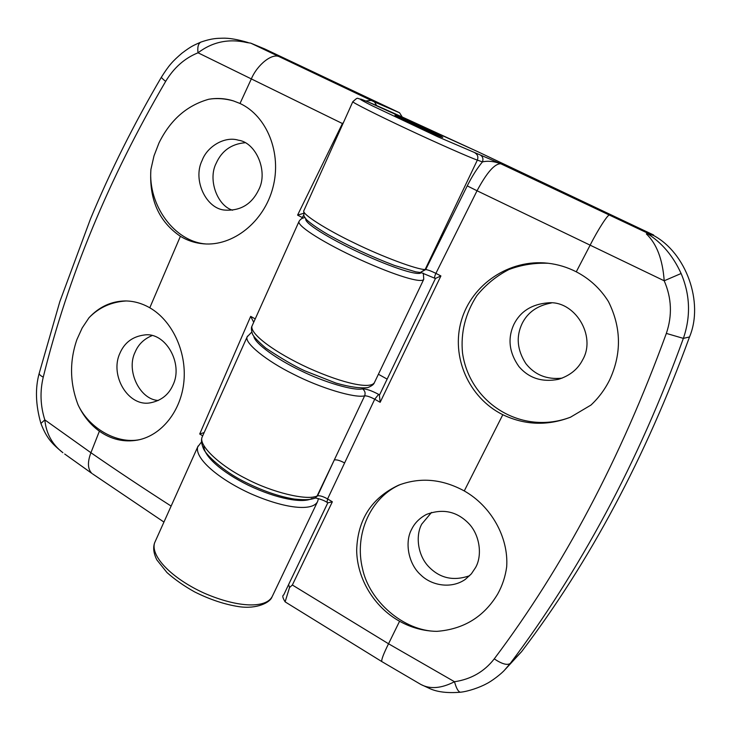 <?xml version="1.0" encoding="UTF-8"?>
<svg xmlns="http://www.w3.org/2000/svg" width="731" height="731" viewBox="0 0 731 731"><rect width="100%" height="100%" fill="white"/><g stroke="black" fill="none" stroke-linecap="round" stroke-linejoin="round"><path stroke-width="1.1" d="M514.012 324.135C507.405 338.316 509.041 352.452 518.909 366.551C528.897 378.219 542.091 382.477 558.502 379.316C569.869 375.697 577.919 369.192 582.662 359.798C596.679 335.885 574.593 299.893 547.702 302.881C531.739 304.279 520.509 311.369 514.012 324.135M608.43 301.537C621.323 327.451 621.77 353.502 609.755 379.691C605.021 389.294 598.762 397.755 590.977 405.056L570.472 417.209C547.373 426.027 524.821 425.195 502.809 414.715C468.662 397.783 450.762 356.701 461.371 320.571C471.751 284.35 509.324 258.856 547.848 263.215C557.808 264.348 567.283 267.217 576.275 271.813C589.661 278.794 600.379 288.708 608.43 301.537M570.838 417.054C522.035 435.904 469.677 403.421 462.513 352.954C460.567 332.614 465.336 313.508 476.822 295.644C485.841 284.597 496.55 275.889 508.94 269.529C521.349 264.841 534.462 262.749 548.287 263.27M411.654 529.281C404.535 541.982 408.19 563.939 420.901 575.041C431.674 585.686 451.493 589.159 465.373 579.336L471.34 573.872L475.607 567.494C482.506 555.45 479.947 534.608 468.242 522.985C456.455 511.243 442.511 508.401 426.411 514.45C419.557 518.133 414.641 523.076 411.654 529.281M436.809 631.356C423.715 631.109 411.306 627.737 399.574 621.259C373.97 606.931 357.011 578.55 356.664 550.178C357.642 519.549 371.622 497.884 398.605 485.183C420.27 477.014 442.154 478.933 464.267 490.94C491.068 506.035 508.712 537.294 506.684 566.817C505.349 576.622 502.334 585.714 497.637 594.12C483.858 616.891 463.582 629.309 436.809 631.356C403.686 631.2 369.319 601.147 362.53 568.782C353.941 533.794 370.946 496.979 400.579 484.425M562.139 378.137C546.898 379.8 534.8 374.939 525.836 363.572C517.128 349.994 515.894 336.644 522.135 323.513C527.681 312.356 537.413 305.521 551.329 303M469.658 575.699C453.64 581.309 440.035 578.358 428.85 566.845C417.73 555.56 415.309 535.759 421.769 524.072L431.528 512.431M441.442 136.999L442.794 137.391C442.959 136.688 404.974 118.934 396.65 115.745L394.987 115.233C394.466 115.772 434.059 134.266 441.442 136.999M521.614 651.632C589.771 561.874 645.738 456.985 689.507 336.964C704.035 302.506 686.171 252.771 653.441 235.419L648.123 233.372L646.341 233.893C656.694 243.734 662.652 259.368 664.196 280.786L681.109 273.504C690.155 294.794 690.905 316.413 683.366 338.38C660.943 400.25 635.065 458.575 605.707 513.336C576.284 568.005 544.476 618.033 510.275 663.419L521.614 651.632L505.039 669.614M303.95 210.455L303.767 210.866C301.748 213.945 326.382 229.644 354.233 242.948C382.459 256.8 417.063 269.62 425.14 269.538L425.698 269.575C427.836 269.794 431.235 271.055 435.895 273.367L440.903 275.943L380.166 402.297L374.72 399.236L327.598 498.935L332.349 501.786L292.363 585.01L289.549 587.514L285.117 601.851C282.632 597.812 282.157 595.527 283.692 594.979L288.581 584.626M292.363 585.01L388.536 643.773L454.499 681.731C456.336 688.364 458.3 691.855 460.393 692.22C448.185 693.226 438.308 692.166 430.769 689.031L420.791 684.426C430.02 689.397 441.25 688.501 454.499 681.731C471.066 679.273 484.315 671.652 494.247 658.878C563.437 566.927 620.802 458.438 666.343 333.409C672.401 315.554 671.688 298.01 664.196 280.786L477.041 190.764L435.895 273.367C434.671 275.989 434.351 277.625 434.918 278.255L435.119 278.31M378.402 374.254L387.147 379.115M477.407 151.509L653.642 235.016M202.651 435.904L202.204 436.919C198.019 444.896 219.172 465.245 245.57 478.412C272.124 492.584 307.084 500.826 317.09 496.011L317.583 495.828C319.913 495.454 323.248 496.495 327.598 498.935L326.985 502.334L327.808 502.809M494.247 658.878C501.923 664.004 507.268 665.521 510.275 663.419L504.792 669.861C501.439 673.781 491.661 681.265 486.462 683.759C479.901 687.378 468.187 691.462 460.393 692.22L460.53 692.202M646.359 233.874L647.328 233.6C661.866 242.665 673.123 255.969 681.109 273.504M477.8 151.692L368.296 102.029C356.938 97.369 357.267 98.21 371.905 105.629L437.65 136.706L500.817 163.781C494.055 161.277 487.924 160.646 482.433 161.907L477.352 160.098C470.289 157.741 435.923 142.572 406.856 128.903C378.302 115.553 351.913 102.267 352.808 101.719L352.854 101.627M475.068 152.962C477.708 154.606 478.467 156.982 477.352 160.098L425.14 269.538L420.334 272.48L425.698 269.575L467.237 185.884L477.041 190.764C486.855 172.461 494.777 163.47 500.817 163.781L648.123 233.372M647.328 233.6L653.441 235.419M480.176 154.862C482.78 156.489 483.538 158.837 482.433 161.907C477.105 168.358 472.043 176.354 467.237 185.884M379.389 395.279L380.166 402.297M440.903 275.943L435.466 278.447L379.352 395.352M289.549 587.514L288.608 584.562L287.594 586.701M332.349 501.786L327.826 502.837L288.617 584.544M314.668 498.259L317.09 496.011L334.295 459.945L317.583 495.828L314.668 498.259C310.839 499.437 307.605 500.324 294.492 499.099C278.758 496.577 261.433 490.474 242.5 480.788C223.101 470.791 205.749 454.947 203.328 448.341C201.363 443.452 200.988 439.642 202.204 436.919L247.489 336.114M172.982 384.963C183.582 363.645 165.471 331.682 144.345 334.99C132.64 336.516 124.489 342.611 119.902 353.274C109.385 375.533 128.61 407.843 151.098 402.662C161.496 400.433 168.788 394.53 172.982 384.963M139.603 439.66C116.777 444.302 89.072 428.22 78.116 404.965C69.774 383.135 69.39 361.288 76.965 339.412L82.21 327.917L88.999 317.747C98.95 307.495 111.34 301.903 126.198 300.962M258.728 189.74C268.469 171.438 255.941 142.426 238.434 140.206C224.636 135.875 207.101 146.629 202.149 160.391C192.262 180.091 206.453 209.633 225.632 210.135C240.819 210.811 251.848 204.013 258.728 189.74M205.987 243.971C174.481 241.714 147.89 205.164 150.915 169.373L153.994 155.895L158.965 143.002C170.259 119.985 186.889 105.401 208.838 99.233C216.933 97.963 225.239 98.548 233.774 101.006M88.999 317.747C99.16 306.856 111.167 301.254 125.01 300.953C133.535 300.944 141.796 303.228 149.791 307.788C171.931 320.443 186.707 351.319 183.938 381.162C181.251 411.069 161.496 435.53 137.784 440.053C124.115 442.483 111.313 439.532 99.389 431.199C90.388 424.674 83.297 415.93 78.116 404.965M208.838 99.233C217.162 97.853 225.331 98.393 233.344 100.878L240.006 103.473C266.888 115.873 282.047 153.135 272.919 187.538C264.01 222.069 232.787 246.511 203.51 243.825C195.195 243.103 187.483 240.59 180.393 236.305C158.801 221.539 148.969 199.225 150.915 169.373M158.353 400.469C139.895 399.756 125.823 370.644 135.125 352.132C138.278 344.539 143.843 339.065 151.838 335.703M232.613 210.217C217.235 205.786 207.695 179.479 216.175 163.296C221.731 150.851 231.316 143.998 244.94 142.746M202.688 435.822L199.709 434.004L250.678 316.368L255.22 318.917M301.766 218.596L302.259 217.555L297.581 215.115L342.419 123.539L343.451 122.543M376.566 105.547L374.546 101.993L399.537 112.757L264.768 48.968L250.751 43.138L247.078 42.599C228.876 38.405 212.529 41.804 198.037 52.796C184.733 58.142 173.941 67.663 165.672 81.369C108.828 178.483 68.02 277.076 43.257 377.132C39.83 391.46 40.36 405.705 44.819 419.877L40.909 423.468M399.537 112.757L402.224 116.997M250.751 43.138L374.546 101.993M342.419 123.539L198.037 52.796C197.297 47.296 198.211 43.741 200.76 42.142L201.089 42.014M99.389 431.199L90.918 452.717L44.819 419.877C46.217 433.629 52.239 444.567 62.884 452.699C52.733 444.274 46.894 439.066 40.854 423.286C35.618 404.855 35.07 388.216 39.191 373.358L39.246 373.112M171.118 506.08C142.792 487.897 116.055 470.106 90.918 452.717C87.336 462.22 87.656 469.11 91.868 473.396L64.703 454.015M253.703 322.289L250.678 316.368M199.709 434.004L204.159 432.551M297.581 215.115L303.319 213.415M420.334 272.48L415.747 271.859L394.493 265.444C371.366 256.654 349.135 246.31 327.79 234.432C318.433 228.931 311.324 224.015 306.481 219.693L303.913 216.038L303.767 210.866L352.808 101.719C358.784 96.41 356.28 98.667 361.16 99.206C368.314 101.828 384.46 108.882 409.588 120.368L409.57 120.359M666.343 333.409L683.366 338.38L689.507 336.964M344.484 462.887C340.089 460.503 336.699 459.525 334.295 459.945L364.641 395.827C355.202 398.432 320.425 388.124 293.277 374.117C266.404 360.922 243.953 342.702 247.169 336.845L251.756 332.093M464.267 490.94L502.809 414.715M576.275 271.813L590.063 245.314C598.013 229.534 608.375 213.534 609.49 215.17M381.92 661.646L381.783 661.564C381.271 659.837 383.519 653.907 388.536 643.773L399.574 621.259M285.108 601.686L285.867 602.335M378.621 394.375L374.72 399.236C370.279 396.869 366.916 395.736 364.641 395.827C365.655 392.958 364.952 390.637 362.521 388.892C366.158 388.773 371.522 390.601 378.621 394.375L379.553 394.895M253.821 336.379C254.754 343.387 277.095 359.46 300.414 370.507C325.039 382.66 354.124 390.957 362.521 388.892M288.644 584.48L327.305 503.851M155.127 541.671L154.561 542.95C150.458 556.492 172.087 578.568 204.26 593.179C238.589 608.082 266.614 608.475 272.398 596.149L317.638 501.457C312.95 511.481 285.382 508.968 250.45 493.589C217.655 478.631 194.674 458.154 197.672 446.988L198.119 445.992M423.331 273.193L423.761 279.306C421.842 283.591 395.508 275.742 359.149 259.222C324.893 243.432 298.586 227.049 298.842 221.84L299.034 221.402M252.222 325.578L251.903 326.291C250.285 334.286 275.103 352.698 308.61 368.068C344.31 384.058 371.311 389.385 374.528 382.377L423.761 279.306M180.393 236.305L149.791 307.788M279.598 56.899C272.663 52.595 257.449 64.301 251.272 79.039L240.006 103.473M365.728 100.969L371.238 100.43M43.257 377.132C40.57 375.78 39.218 374.519 39.191 373.358L59.86 301.528L90.47 218.971C110.326 171.155 133.983 123.868 161.441 77.111L161.505 77.011M165.672 81.369C162.867 79.222 161.46 77.797 161.441 77.111C169.163 64.995 172.525 61.313 181.836 53.281C191.997 45.587 193.742 45.404 200.76 42.142C212.282 38.14 217.454 38.377 222.261 38.204C228.803 37.911 237.456 39.373 248.211 42.581M163.945 522.062L92.545 473.862M203.903 445.791C203.245 455.879 221.886 472.336 248.385 485.283C277.131 498.99 303.21 503.659 312.146 498.368M313.508 497.391L314.092 496.815M305.796 218.934C304.224 223.028 328.402 238.215 360.081 252.917C394.036 268.487 419.32 276.291 421.284 272.517M302.259 217.555L303.639 215.27M401.091 117.828C391.149 113.872 429.234 131.964 436.919 134.833C445.654 138.223 409.104 120.88 401.091 117.828M285.51 602.106L381.783 661.564L420.791 684.426M477.599 151.6L409.588 120.368M379.325 395.407L435.484 278.42M315.034 498.122C316.048 497.765 323.97 500.05 326.985 502.334M420.901 272.508L435.429 278.52M201.482 441.99L197.672 446.988L154.561 542.95C152.898 547.912 153.665 553.568 156.863 559.909L166.979 572.556C174.91 579.601 184.139 586.052 194.647 591.918C209.989 599.584 224.828 604.51 239.156 606.693C256.809 609.252 269.995 602.609 271.978 597.044M304.827 217.674C302.077 217.939 300.085 219.318 298.842 221.84L251.903 326.3C251.099 327.662 251.272 330.202 252.433 333.903C253.465 336.58 257.933 341.331 265.837 348.148C281.581 358.619 294.547 366.167 304.736 370.8L335.931 383.071C349.729 386.991 360.337 388.499 367.739 387.604C371.531 386.114 373.705 384.543 374.281 382.889M318.433 498.615L317.638 501.457M439.578 136.249L414.294 123.612C396.476 115.571 399.528 117.344 397.938 116.933"/></g></svg>
